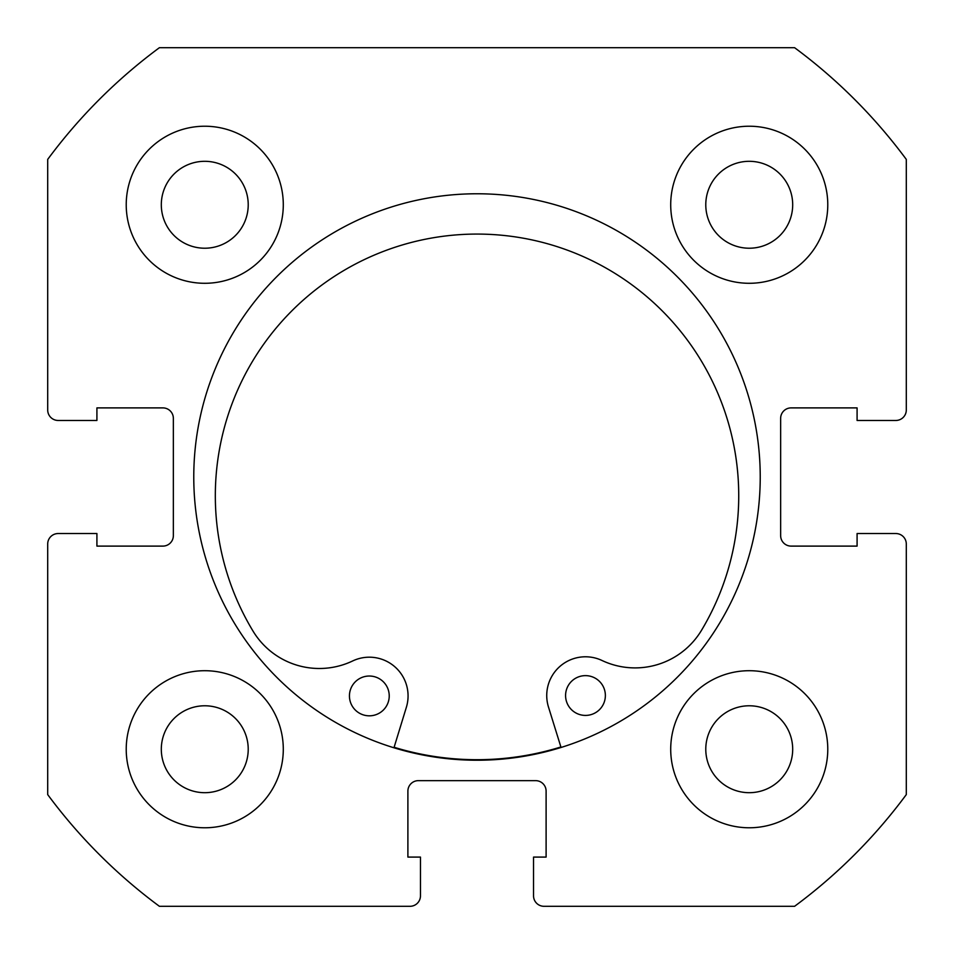 <?xml version="1.0" encoding="UTF-8"?>
<svg xmlns="http://www.w3.org/2000/svg" width="954" height="954" viewBox="0 0 954 954"><rect width="100%" height="100%" fill="white"/><g stroke="black" fill="none" stroke-linecap="round" stroke-linejoin="round"><path stroke-width="1.43" d="M560.892 746.97A282.706 282.706 0 0 1 394.109 747.28M760.231 477A283.231 283.231 0 0 0 477 193.769A283.231 283.231 0 0 0 193.769 477A283.231 283.231 0 0 0 477 760.231A283.231 283.231 0 0 0 760.231 477M670.71 749.236A78.526 78.526 0 0 0 749.236 827.774A78.526 78.526 0 0 0 827.774 749.236A78.526 78.526 0 0 0 749.236 670.71A78.526 78.526 0 0 0 670.71 749.236M126.226 749.236A78.526 78.526 0 0 0 204.764 827.774A78.526 78.526 0 0 0 283.29 749.236A78.526 78.526 0 0 0 204.764 670.71A78.526 78.526 0 0 0 126.226 749.236M670.71 204.764A78.526 78.526 0 0 0 749.236 283.29A78.526 78.526 0 0 0 827.774 204.764A78.526 78.526 0 0 0 749.236 126.226A78.526 78.526 0 0 0 670.71 204.764M126.226 204.764A78.526 78.526 0 0 0 204.764 283.29A78.526 78.526 0 0 0 283.29 204.764A78.526 78.526 0 0 0 204.764 126.226A78.526 78.526 0 0 0 126.226 204.764M248.219 204.764A43.455 43.455 0 0 1 204.764 248.219A43.455 43.455 0 0 1 161.309 204.764A43.455 43.455 0 0 1 204.764 161.309A43.455 43.455 0 0 1 248.219 204.764M792.691 204.764A43.455 43.455 0 0 1 749.236 248.219A43.455 43.455 0 0 1 705.781 204.764A43.455 43.455 0 0 1 749.236 161.309A43.455 43.455 0 0 1 792.691 204.764M248.219 749.236A43.455 43.455 0 0 1 204.764 792.691A43.455 43.455 0 0 1 161.309 749.236A43.455 43.455 0 0 1 204.764 705.781A43.455 43.455 0 0 1 248.219 749.236M792.691 749.236A43.455 43.455 0 0 1 749.236 792.691A43.455 43.455 0 0 1 705.781 749.236A43.455 43.455 0 0 1 749.236 705.781A43.455 43.455 0 0 1 792.691 749.236M159.401 47.7A534.001 534.001 0 0 0 47.7 159.401L47.7 409.981A10.47 10.47 0 0 0 58.17 420.464L96.914 420.464L96.914 407.895L162.884 407.895A10.47 10.47 0 0 1 173.354 418.365L173.354 535.635A10.47 10.47 0 0 1 162.884 546.105L96.914 546.105L96.914 533.536L58.17 533.536A10.47 10.47 0 0 0 47.7 544.018L47.7 794.599A534.001 534.001 0 0 0 159.401 906.3L409.981 906.3A10.47 10.47 0 0 0 420.464 895.83L420.464 857.086L407.895 857.086L407.895 791.116A10.47 10.47 0 0 1 418.365 780.646L535.635 780.646A10.47 10.47 0 0 1 546.105 791.116L546.105 857.086L533.536 857.086L533.536 895.83A10.47 10.47 0 0 0 544.018 906.3L794.599 906.3A534.001 534.001 0 0 0 906.3 794.599L906.3 544.018A10.47 10.47 0 0 0 895.83 533.536L857.086 533.536L857.086 546.105L791.116 546.105A10.47 10.47 0 0 1 780.646 535.635L780.646 418.365A10.47 10.47 0 0 1 791.116 407.895L857.086 407.895L857.086 420.464L895.83 420.464A10.47 10.47 0 0 0 906.3 409.981L906.3 159.401A534.001 534.001 0 0 0 794.599 47.7L159.401 47.7M605.373 695.49A19.891 19.891 0 0 1 585.506 715.417A19.891 19.891 0 0 1 565.579 695.561A19.891 19.891 0 0 1 585.434 675.635A19.891 19.891 0 0 1 605.373 695.49M389.232 695.883A19.891 19.891 0 0 1 369.365 715.822A19.891 19.891 0 0 1 349.438 695.967A19.891 19.891 0 0 1 369.293 676.028A19.891 19.891 0 0 1 389.232 695.883M561.047 747.471L548.478 707.021A38.744 38.744 0 0 1 602.01 660.49A77.489 77.489 0 0 0 701.56 630.224A261.706 261.706 0 0 0 476.547 234.076A261.706 261.706 0 0 0 253.001 631.059A77.489 77.489 0 0 0 352.67 660.955A38.744 38.744 0 0 1 406.368 707.284L393.954 747.781"/></g></svg>
